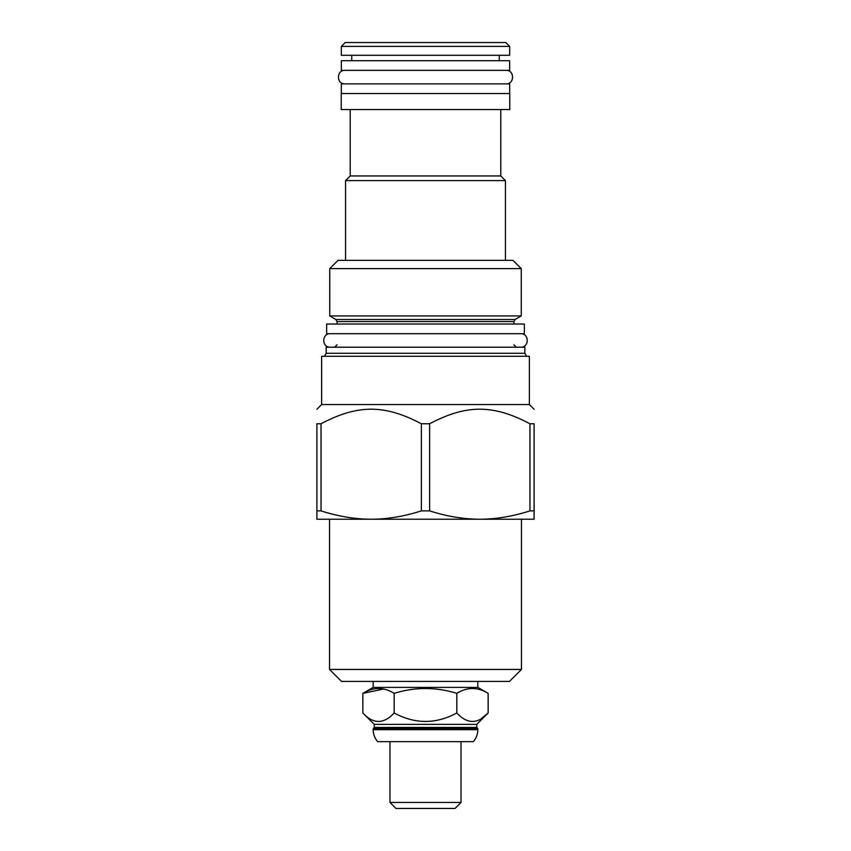 <?xml version="1.0" encoding="UTF-8"?>
<svg xmlns="http://www.w3.org/2000/svg" width="851" height="851" viewBox="0 0 851 851"><rect width="100%" height="100%" fill="white"/><g stroke="black" fill="none" stroke-linecap="round" stroke-linejoin="round"><path stroke-width="1.28" d="M461.029 741.647L461.029 802.461L389.971 802.461L389.971 741.647M373.174 728.52L477.826 728.52L477.826 729.679A18.148 18.148 0 0 1 473.316 741.647L377.684 741.647A18.148 18.148 0 0 1 373.174 729.679L374.238 727.456L476.762 727.456L476.762 724.371L374.238 724.371L362.856 712.978C373.291 724.254 383.737 724.254 394.173 712.978C415.054 724.254 435.946 724.254 456.827 712.978C467.263 724.254 477.709 724.254 488.144 712.978L476.762 724.371M477.826 728.52L476.762 727.456M374.238 727.456L374.238 724.371M481.506 718.446L488.144 712.978L488.144 693.352L477.826 687.395L477.826 681.406M488.144 693.352C477.709 686.917 467.263 686.917 456.827 693.352C435.946 686.917 415.054 686.917 394.173 693.352C383.737 686.917 373.291 686.917 362.856 693.352L373.174 687.395L477.826 687.395M362.856 712.978L362.856 693.352L383.503 689.033M394.173 693.352L394.173 712.978M373.174 687.395L373.174 681.406M341.517 681.406L509.483 681.406L521.45 669.439L329.55 669.439L341.517 681.406M329.55 519.238L329.55 669.439M521.45 519.238L521.45 669.439M321.04 423.766C357.845 404.353 384.556 404.353 421.362 423.766L429.638 423.766C466.444 404.353 493.154 404.353 529.96 423.766L534.098 423.766C534.098 404.353 534.098 404.353 534.098 423.766C534.098 404.353 534.098 404.353 534.098 423.766L534.098 519.238L316.902 519.238L316.902 423.766C316.902 404.353 316.902 404.353 316.902 423.766C316.902 404.353 316.902 404.353 316.902 423.766L321.04 423.766L321.04 510.877L316.902 510.877M529.375 404.555L529.375 356.282L321.625 356.282L321.625 404.555L529.375 404.555L534.098 409.278M534.098 510.877L529.96 510.877C513.132 516.291 496.644 519.078 480.517 519.238M529.96 423.766L529.96 510.877M479.081 519.238C462.955 519.078 446.467 516.291 429.638 510.877L429.638 423.766M421.362 423.766L421.362 510.877L429.638 510.877M421.362 510.877C404.533 516.291 388.045 519.078 371.919 519.238M370.483 519.238C354.356 519.078 337.868 516.291 321.04 510.877M524.833 353.271L524.833 347.208L326.167 347.208L326.167 353.271L524.833 353.271L526.567 356.282M326.646 333.698L524.354 333.698L524.354 324.04L326.646 324.04L326.646 333.698M335.868 319.487L329.741 315.944L521.259 315.944L515.132 319.487L335.868 319.487L337.07 321.572L337.07 324.04M329.741 268.629L338.038 260.332L512.962 260.332L521.259 268.629L329.741 268.629L329.741 315.944M350.208 109.545L350.208 175.955L345.57 180.593L505.43 180.593L505.43 260.332M500.792 109.545L500.792 175.955L350.208 175.955M341.23 109.545L509.77 109.545L509.77 93.525L341.23 93.525L341.23 109.545M341.325 93.525L341.325 83.866L509.675 83.866L509.675 93.525M341.325 70.356L509.675 70.356L509.675 60.698L341.325 60.698L341.325 70.356M509.675 55.294L341.325 55.294L341.325 46.411L509.675 46.411L509.675 55.294M341.325 46.411L345.187 42.55L505.813 42.55L509.675 46.411M456.827 693.352L456.827 712.978M389.971 802.461L395.96 808.45L455.04 808.45L461.029 802.461M330.316 333.698C321.604 333.284 321.604 347.634 330.316 347.208M520.684 333.698C529.396 333.284 529.396 347.634 520.684 347.208M344.995 70.356C336.273 69.931 336.273 84.281 344.995 83.866M506.005 70.356C514.727 69.931 514.727 84.281 506.005 83.866M477.826 729.679L373.174 729.679M515.132 319.487L513.93 321.572L337.07 321.572M321.625 404.555L316.902 409.278M326.167 353.271L324.433 356.282M337.07 344.793L334.666 347.208M513.93 321.572L513.93 324.04M521.259 268.629L521.259 315.944M345.57 180.593L345.57 260.332M500.792 175.955L505.43 180.593M499.25 55.294L499.25 60.698M351.75 55.294L351.75 60.698M513.93 344.793L516.334 347.208"/></g></svg>
